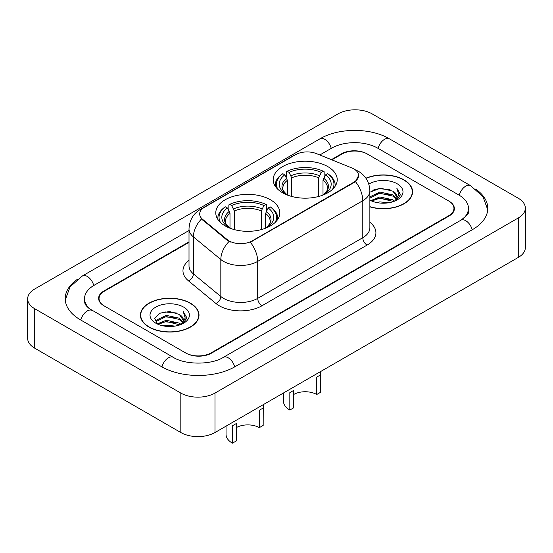 <?xml version="1.0" encoding="UTF-8"?>
<svg xmlns="http://www.w3.org/2000/svg" width="553" height="553" viewBox="0 0 553 553"><rect width="100%" height="100%" fill="white"/><g stroke="black" fill="none" stroke-linecap="round" stroke-linejoin="round"><path stroke-width="0.83" d="M270.438 199.771A32.019 18.484 0 0 0 235.543 195.762A32.019 18.484 0 0 0 215.781 212.843A32.019 18.484 0 0 0 225.154 225.914A32.019 18.484 0 0 0 260.048 229.917A32.019 18.484 0 0 0 279.811 212.843A32.019 18.484 0 0 0 270.438 199.771M327.846 166.626A32.019 18.484 0 0 0 292.952 162.617A32.019 18.484 0 0 0 273.189 179.697A32.019 18.484 0 0 0 282.562 192.769A32.019 18.484 0 0 0 317.457 196.771A32.019 18.484 0 0 0 337.219 179.697A32.019 18.484 0 0 0 327.846 166.626M353.816 168.893A16.314 9.415 0 0 0 351.639 167.842L316.461 153.623A16.314 9.415 0 0 0 295.579 154.674L204.458 207.285A16.314 9.415 0 0 0 199.681 213.942A16.314 9.415 0 0 0 202.626 219.341L227.255 239.649A16.314 9.415 0 0 0 252.154 240.908L353.816 182.214A16.314 9.415 0 0 0 358.593 175.55A16.314 9.415 0 0 0 353.816 168.893M189.008 242.345L104.351 291.217A18.125 10.466 0 0 0 99.049 298.62A18.125 10.466 0 0 0 104.351 306.016L185.518 352.869A18.125 10.466 0 0 0 211.142 352.869L448.649 215.753A18.125 10.466 0 0 0 453.951 208.357A18.125 10.466 0 0 0 448.649 200.953L367.482 154.1A18.125 10.466 0 0 0 341.858 154.1L331.883 159.852M462.426 219.264A32.62 18.837 0 0 0 468.453 208.357A32.62 18.837 0 0 0 458.9 195.036L377.734 148.176A32.62 18.837 0 0 0 331.606 148.176L319.828 154.978M189.008 230.504L94.1 285.3A32.62 18.837 0 0 0 84.547 298.62A32.62 18.837 0 0 0 90.574 309.521M180.817 393.072A24.166 13.949 0 0 0 214.986 393.072L518.272 217.972A24.166 13.949 0 0 0 525.35 208.108A24.166 13.949 0 0 0 518.272 198.244L372.183 113.897A24.166 13.949 0 0 0 338.014 113.897L34.728 288.998A24.166 13.949 0 0 0 27.65 298.862A24.166 13.949 0 0 0 34.728 308.726L180.817 393.072L180.817 432.529A24.166 13.949 0 0 0 214.986 432.529L518.272 257.435A24.166 13.949 0 0 0 525.35 247.564L525.35 208.108M27.65 298.862L27.65 338.325A24.166 13.949 0 0 0 34.728 348.19L180.817 432.529M77.233 279.431A51.954 29.993 0 0 0 65.219 298.62A51.954 29.993 0 0 0 80.434 319.828L161.594 366.68A51.954 29.993 0 0 0 235.066 366.68L472.566 229.564A51.954 29.993 0 0 0 487.781 208.357A51.954 29.993 0 0 0 475.767 189.174M369.867 206.863A29.302 16.915 0 0 0 412.586 191.829A29.302 16.915 0 0 0 404.008 179.87A29.302 16.915 0 0 0 365.92 178.211M190.426 303.182A29.302 16.915 0 0 0 158.497 299.512A29.302 16.915 0 0 0 140.414 315.141A29.302 16.915 0 0 0 148.992 327.1A29.302 16.915 0 0 0 180.921 330.77A29.302 16.915 0 0 0 199.011 315.141A29.302 16.915 0 0 0 190.426 303.182M140.711 316.662A29.302 16.915 0 0 0 140.614 317.111M358.593 175.55L355.399 181.55L353.816 182.697L250.315 242.221A21.145 12.207 60 0 1 257.705 261.375A24.166 13.949 180 0 1 223.53 261.375A24.166 13.949 180 0 1 220.827 259.516L193.384 236.884A24.166 13.949 180 0 1 189.008 228.887L189.008 265.875A24.166 13.949 0 0 0 193.384 273.88L220.827 296.505A24.166 13.949 0 0 0 223.53 298.371A24.166 13.949 0 0 0 257.705 298.371L362.789 237.7A24.166 13.949 0 0 0 369.867 227.836L369.867 190.84A24.166 13.949 180 0 1 362.789 200.711A21.145 12.207 -120 0 0 355.399 181.55M230.919 242.221L227.255 240.361L201.534 218.947A21.145 14.143 129.5 0 0 193.384 236.884L193.384 273.88A6.042 4.044 -50.5 0 1 188.435 280.813A30.208 17.44 180 0 1 189.008 260.345M189.008 241.848L103.929 290.975A18.125 10.466 0 0 0 98.621 298.371A18.125 10.466 0 0 0 103.929 305.768L185.939 353.118A18.125 10.466 0 0 0 211.571 353.118L449.071 216.002A18.125 10.466 0 0 0 454.379 208.599A18.125 10.466 0 0 0 449.071 201.202L367.061 153.852A18.125 10.466 0 0 0 341.429 153.852L331.385 159.651M198.81 317.111A29.302 16.915 0 0 0 198.707 316.662M412.386 193.806A29.302 16.915 0 0 0 412.289 193.356M369.867 206.67A28.998 16.742 0 0 0 412.289 191.829A28.998 16.742 0 0 0 403.794 179.995A28.998 16.742 0 0 0 366.038 178.377M376.42 202.488L379.759 201.886L388.635 202.778M380.326 203.075L384.674 203.172M370.863 200.601L379.759 196.958L392.948 199.82L394.614 201.133M371.713 201.029L379.759 198.188L393.612 201.52M369.867 197.324L370.102 196.778L379.759 192.022L392.948 194.884L396.473 198.817M369.867 198.555L370.102 198.009L379.759 193.26L392.948 196.121L396.155 199.405M394.69 201.105A13.659 7.887 0 0 0 396.943 196.764A13.659 7.887 0 0 0 392.948 191.186L396.936 197.062M369.867 200.151A19.694 11.371 0 0 0 397.22 199.875A19.694 11.371 0 0 0 397.22 183.79A19.694 11.371 0 0 0 368.816 184.114M392.948 191.186L380.561 188.2L369.867 192.168M396.024 200.504L400.082 195.313L400.213 194.096L396.833 188.227L398.81 194.787L394.904 201.016M396.833 188.227L400.213 194.331M372.584 190.204L378.909 188.663L390.045 189.672M374.83 194.373L378.909 193.591L389.637 194.483M374.83 199.301L378.909 198.527L389.637 199.419M149.206 326.975A28.998 16.742 0 0 0 180.803 330.604A28.998 16.742 0 0 0 198.707 315.141A28.998 16.742 0 0 0 190.211 303.3A28.998 16.742 0 0 0 158.614 299.671A28.998 16.742 0 0 0 140.711 315.141A28.998 16.742 0 0 0 149.206 326.975M162.845 325.8L166.177 325.199L175.052 326.083M166.743 326.381L171.098 326.484M157.287 323.913L166.177 320.27L179.366 323.132L181.038 324.445M158.13 324.341L166.177 321.5L180.029 324.825M156.181 322.897L156.52 320.09L166.177 315.334L179.366 318.196L182.898 322.129M156.105 322.544L156.52 321.321L166.177 316.565L179.366 319.427L182.58 322.71M181.108 324.417A13.659 7.887 0 0 0 183.368 320.069A13.659 7.887 0 0 0 179.366 314.498L183.354 320.367M183.637 307.102A19.694 11.371 0 0 0 155.78 307.102A19.694 11.371 0 0 0 155.78 323.18A19.694 11.371 0 0 0 183.637 323.18A19.694 11.371 0 0 0 183.637 307.102M179.366 314.498L169.633 311.512L159.554 313.24L154.688 318.41L157.453 324.037M182.442 323.816L186.506 318.625L186.638 317.401L183.25 311.539L185.227 318.099L181.329 324.321M183.25 311.539L186.631 317.636M159.001 313.51L165.326 311.968L176.462 312.984M161.248 317.678L165.326 316.904L176.054 317.795M161.248 322.613L165.326 321.832L176.054 322.724M320.671 371.519L320.581 392.284L316.738 394.503A16.314 9.415 0 0 0 293.671 394.503M293.671 390.411L293.671 407.824L289.827 410.043L289.827 392.63L293.671 390.411M316.738 394.503L316.738 377.098L320.581 374.879M287.408 195.064L287.408 180.306L284.823 174.838A25.977 15 0 0 0 284.823 193.432L284.339 193.716M286.26 177.313L286.26 171.72L287.118 171.23A28.756 16.604 0 0 1 323.291 171.23L321.314 172.37A25.977 15 0 0 0 289.095 172.37L291.68 177.845L291.68 196.453M318.728 196.453L318.728 177.845L321.314 172.37M277.91 189.361A28.756 16.604 0 0 1 282.846 173.697L281.989 174.188A29.966 17.302 0 0 0 275.242 185.124A29.966 17.302 0 0 0 275.311 186.32M323.291 171.23L324.148 171.72L324.148 177.313M282.846 173.697L284.823 174.838M289.095 172.37L287.118 171.23M284.823 193.432L287.201 194.981M335.097 186.32A29.966 17.302 0 0 0 335.166 185.124A29.966 17.302 0 0 0 328.42 174.188L327.563 173.697A28.756 16.604 0 0 1 332.498 189.361M326.07 193.716L325.586 193.432A25.977 15 0 0 0 325.586 174.838L327.563 173.697M323.215 194.981L325.586 193.432M325.586 174.838L323 180.306L323 195.064M283.461 393.003L283.461 401.16A21.747 12.553 0 0 0 289.827 410.043M263.256 404.665L263.173 425.43L259.329 427.649A16.314 9.415 0 0 0 236.262 427.649M236.262 423.557L236.262 440.969L232.419 443.188L232.419 425.775L236.262 423.557M259.329 427.649L259.329 410.243L263.173 408.024M230 228.209L230 213.451L227.414 207.983A25.977 15 0 0 0 227.414 226.578L226.93 226.861M228.852 210.458L228.852 204.866L229.709 204.375A28.756 16.604 0 0 1 265.882 204.375L263.905 205.516A25.977 15 0 0 0 231.686 205.516L234.272 210.99L234.272 229.599M261.32 229.599L261.32 210.99L263.905 205.516M220.502 222.506A28.756 16.604 0 0 1 225.437 206.843L224.58 207.334A29.966 17.302 0 0 0 217.834 218.269A29.966 17.302 0 0 0 217.903 219.465M265.882 204.375L266.74 204.866L266.74 210.458M225.437 206.843L227.414 207.983M231.686 205.516L229.709 204.375M227.414 226.578L229.785 228.126M277.689 219.465A29.966 17.302 0 0 0 277.758 218.269A29.966 17.302 0 0 0 271.011 207.334L270.154 206.843A28.756 16.604 0 0 1 275.09 222.506M268.661 226.861L268.177 226.578A25.977 15 0 0 0 268.177 207.983L270.154 206.843M265.799 228.126L268.177 226.578M268.177 207.983L265.592 213.451L265.592 228.209M226.046 426.149L226.046 434.305A21.747 12.553 0 0 0 232.419 443.188M202.626 219.341L202.626 220.059M227.255 239.649L227.255 240.361M252.154 240.908L252.154 241.391M353.816 182.214L353.816 182.697M234.7 366.895A9.664 5.578 -120 0 0 223.398 357.328C211.516 365.015 185.144 365.015 173.262 357.328L89.247 308.574C86.814 306.562 85.376 304.869 84.948 303.5L84.547 301.579M161.96 366.895A9.664 5.578 -60 0 1 173.262 357.328M80.8 320.035A9.664 5.578 -60 0 1 92.102 310.468M65.268 299.982L70.079 286.834L82.438 275.94A9.664 5.578 60 0 1 93.74 285.514M82.438 275.94L319.938 138.824A9.664 5.578 60 0 1 331.24 148.391M319.938 138.824C338.789 127.612 370.551 127.612 389.402 138.824A9.664 5.578 120 0 0 378.1 148.391M389.402 138.824L470.562 185.677A9.664 5.578 120 0 0 459.26 195.25M472.2 229.772A9.664 5.578 -120 0 0 460.898 220.205L223.398 357.328M214.986 432.529L214.986 393.072M34.728 348.19L34.728 308.726M518.272 257.435L518.272 217.972M261.977 305.768A6.042 3.491 60 0 1 257.705 298.371L257.705 261.375L362.789 200.711L362.789 237.7A6.042 3.491 60 0 0 367.061 245.103L261.977 305.768A30.208 17.44 180 0 1 219.258 305.768A30.208 17.44 180 0 1 215.877 303.438L188.435 280.813M369.867 190.84C369.452 182.158 365.637 175.64 358.406 171.299L355.358 169.812A21.145 9.899 112 0 0 355.074 169.709M202.661 208.516A21.145 12.207 -120 0 0 200.469 209.338C193.239 213.679 189.423 220.198 189.008 228.887M200.469 209.338L293.802 155.455A21.145 12.207 60 0 1 295.399 154.778M229.06 241.481A21.145 14.143 129.5 0 0 220.827 259.516L220.827 296.505A6.042 4.044 -50.5 0 1 215.877 303.438M369.867 222.306A30.208 17.44 180 0 1 367.061 245.103M287.408 180.306A22.348 12.906 0 0 0 282.853 188.117C282.244 189.257 283.585 191.428 286.889 194.615M318.728 177.845A22.348 12.906 0 0 0 291.68 177.845M286.779 178.197A23.233 13.417 0 0 0 286.779 194.545M319.358 175.736A23.233 13.417 0 0 0 291.051 175.736M323.629 194.545A23.233 13.417 0 0 0 323.629 178.197M323.526 194.615C326.823 191.435 328.164 189.264 327.556 188.117A22.348 12.906 0 0 0 323 180.306M230 213.451A22.348 12.906 0 0 0 225.444 221.262C224.829 222.403 226.177 224.573 229.474 227.76M261.32 210.99A22.348 12.906 0 0 0 234.272 210.99M229.371 211.343A23.233 13.417 0 0 0 229.371 227.691M261.949 208.882A23.233 13.417 0 0 0 233.643 208.882M266.221 227.691A23.233 13.417 0 0 0 266.221 211.343M266.111 227.76C269.408 224.58 270.756 222.41 270.147 221.262A22.348 12.906 0 0 0 265.592 213.451M487.732 209.718L482.921 196.571L470.562 185.677M468.453 211.315C469.801 212.29 467.278 215.255 460.898 220.205M293.802 155.455L297.673 153.651M412.289 194.255L412.289 191.829M198.707 317.56L198.707 315.141M156.057 322.752L156.057 321.929M140.711 317.56L140.711 315.141M275.242 186.209L275.242 185.124M335.166 186.209L335.166 185.124M217.834 219.354L217.834 218.269M277.758 219.354L277.758 218.269"/></g></svg>
